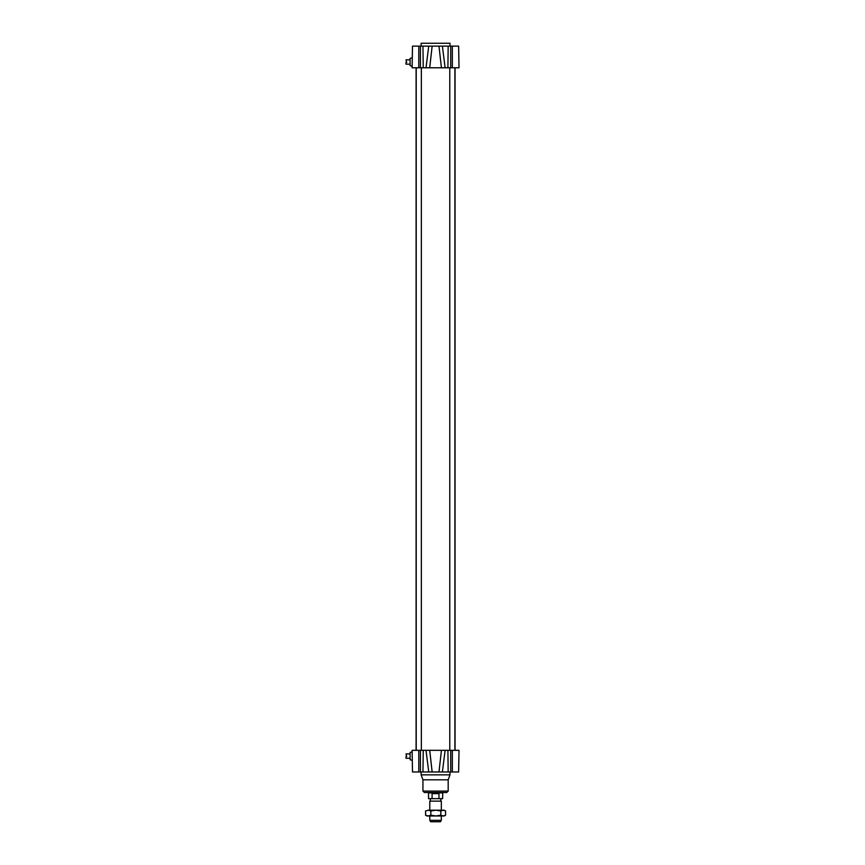 <?xml version="1.0" encoding="UTF-8"?>
<svg xmlns="http://www.w3.org/2000/svg" width="865" height="865" viewBox="0 0 865 865"><rect width="100%" height="100%" fill="white"/><g stroke="black" fill="none" stroke-linecap="round" stroke-linejoin="round"><path stroke-width="1.3" d="M410.096 758.259L405.988 758.259L405.988 756.529L406.701 756.529L405.988 753.934L410.096 753.934M412.443 768.715L412.291 760.422L410.096 759.697L410.096 752.485L412.14 751.761L412.497 771.969L458.634 771.969L459.012 750.323L458.634 771.969M410.096 64.172L405.988 64.172L405.988 62.442L406.701 62.442L405.988 59.847L410.096 59.847M412.497 46.137L412.118 67.784L412.14 66.335L410.096 65.621L410.096 58.398L412.291 57.685L412.14 66.335L412.497 46.137L428.737 46.137L426.013 67.784L443.604 67.784M421.352 67.784L421.352 750.323M454.904 67.784L454.904 750.323M442.393 771.969L445.118 750.323L426.013 750.323L428.737 771.969M426.013 750.323L412.118 750.323L412.14 751.761M438.988 771.969L441.431 750.323L459.012 750.323M412.118 750.323L412.497 771.969M450.719 771.969L450.708 750.323M450.806 771.969L451.811 771.969L450.806 771.969M422.942 791.086L448.189 791.086L446.751 792.524L424.38 792.524L422.942 791.086L422.942 779.808L421.136 774.856L421.136 771.969M421.136 774.856L449.995 774.856L449.995 771.969M422.942 779.808L448.189 779.808L449.995 774.856M446.751 792.524L428.348 792.524M442.329 46.137L440.999 46.137M430.132 46.137L428.824 46.137M451.811 46.137L450.806 46.137L451.811 46.137M429.71 67.784L432.143 46.137L438.988 46.137L441.431 67.784L445.118 67.784L442.393 46.137L458.634 46.137L459.012 67.784L458.634 46.137M432.143 46.137L428.737 46.137M442.393 46.137L438.988 46.137M450.719 46.137L450.708 67.784L459.012 67.784M445.118 67.784L450.708 67.784M412.118 67.784L426.013 67.784M455.044 750.323L455.044 67.784L454.147 67.784M421.136 46.137L421.136 43.25L449.995 43.25L449.995 46.137M432.143 771.969L429.71 750.323M412.183 753.934L412.216 755.664M412.227 61.577L412.259 59.847M429.797 820.312L430.629 821.75L440.501 821.75L441.334 820.312L429.797 820.312L429.797 815.976M441.334 810.202L441.334 801.141L429.797 801.141L429.797 810.202M429.797 801.141L441.334 801.141M432.078 793.616L438.966 793.616L438.966 798.665L432.078 798.665L432.078 793.616L438.966 793.616M438.966 798.665L442.599 798.665L442.783 792.578M432.078 798.665L428.532 798.665L428.532 792.891L442.599 792.891M428.207 810.202L444.221 810.202L445.562 810.981L443.194 810.202L440.836 810.981L435.841 810.202L430.835 810.981L428.207 810.202L425.569 810.981L428.207 810.202M443.194 815.976L445.562 815.208L444.221 815.976L426.91 815.976L425.569 815.208L428.207 815.976L430.835 815.208L435.841 815.976L440.836 815.208L443.194 815.976M425.569 810.981L425.569 815.208M440.836 810.981L440.836 815.208M430.835 810.981L430.835 815.208M445.562 810.981L445.562 815.208M452.341 750.323L452.341 771.969M447.908 750.323L448.167 771.969M423.234 750.323L422.963 771.969M420.422 750.323L420.422 771.969M418.79 750.323L418.79 771.969M452.341 67.784L452.341 46.137M447.908 67.784L448.167 46.137M420.422 67.784L420.422 46.137M423.234 67.784L422.963 46.137M418.79 67.784L418.79 46.137M416.227 67.784L416.227 750.323M449.778 67.784L449.778 750.323M416.087 67.784L416.087 750.323M448.189 791.086L448.189 779.808M441.334 820.312L441.334 815.976M440.793 800.828L440.793 798.665M430.338 800.828L430.338 798.665"/></g></svg>
